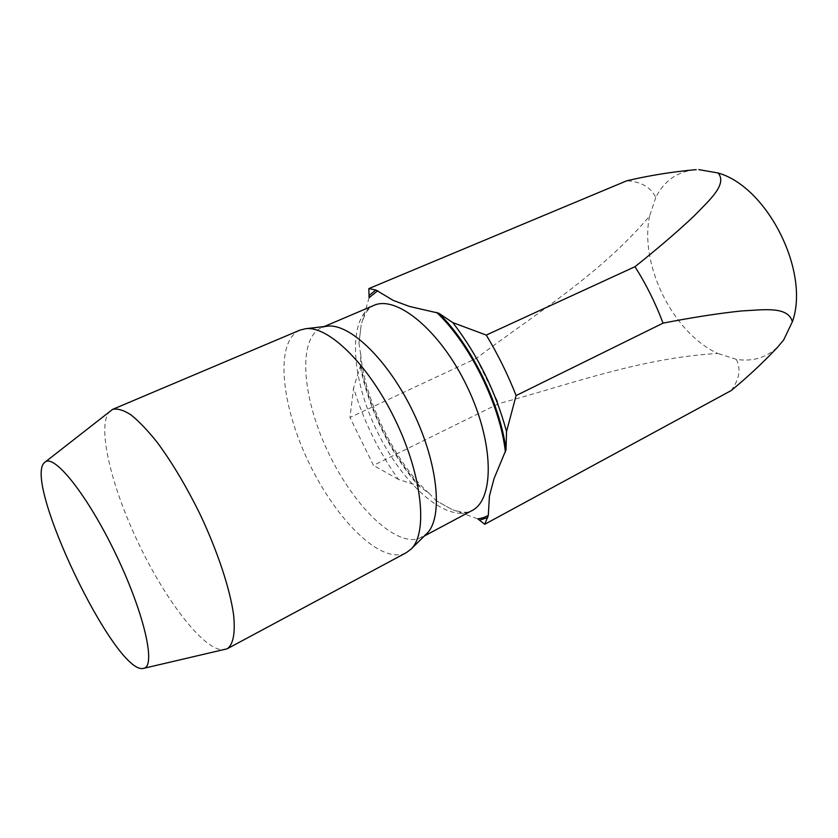 <?xml version="1.0" encoding="UTF-8"?>
<svg xmlns="http://www.w3.org/2000/svg" width="838" height="838" viewBox="0 0 838 838"><rect width="100%" height="100%" fill="white"/><g stroke="black" fill="none" stroke-linecap="round" stroke-linejoin="round"><path stroke-width="0.63" stroke-dasharray="4.19 3.14" d="M494.053 478.561L489.444 495.928M695.079 169.747C677.282 171.581 664.178 180.809 655.777 197.464C650.728 187.178 641.07 181.616 626.803 180.778M655.777 197.464L649.565 216.204C599.118 275.451 535.838 313.412 476.361 358.329L349.98 417.481L353.563 387.889C363.64 421.011 378.608 451.514 398.459 479.42L418.832 486.03L429.025 493.299L436.085 500.579L451.703 509.357L477.849 518.911M358.947 343.454L361.168 325.039L358.947 343.454L360.686 354.411L360.728 364.907L353.563 387.889M369.108 297.7L361.168 325.039M110.375 410.746C95.982 423.316 110.606 485.307 138.794 543.956C166.783 602.69 205.886 652.98 224.71 649.68L224.72 649.67M299.847 330.162C275.157 341.097 280.657 402.125 307.001 458.679C333 515.38 376.911 561.628 402.942 554.075L406.336 552.661M327.48 326.171L321.593 327.658C297.553 338.301 302.026 396.185 326.977 449.671C351.583 503.313 393.692 546.428 418.843 538.604L426.783 533.638M649.565 216.204C639.226 264.808 673.207 333.335 717.799 353.447C639.939 358.056 571.076 384.192 498.704 403.654L373.455 465.373L349.98 417.481M476.361 358.329L498.704 403.654M731.103 390.613C739.43 379.352 741.159 368.93 736.298 359.345C753.634 362.068 768.184 357.156 779.958 344.617M360.455 367.075C368.291 408.274 391.356 455.327 418.832 486.03M398.459 479.42L373.455 465.373M736.298 359.345L717.799 353.447M451.703 509.357L436.085 500.579M393.263 300.413L409.321 306.404M363.242 319.142C365.232 312.637 368.71 308.08 373.664 305.482C347.948 316.816 350.535 374.324 374.963 426.793C399.003 479.43 441.877 520.859 468.578 512.07L469.919 511.484C467.091 512.741 462.597 512.51 456.438 510.803M360.728 364.907C368.133 407.1 392.174 456.144 420.676 487.056M421.923 537.294L424.416 535.964M321.593 327.658L324.191 326.548M429.035 493.289C395.787 463.655 364.593 400.365 360.707 354.411"/><path stroke-width="1.26" d="M783.677 339.924L777.088 347.78L783.677 339.924L792.381 321.74C788.055 305.891 763.596 309.83 741.504 310.961C718.061 313.433 691.905 317.497 663.036 323.154L516.103 395.567L506.54 431.58C495.604 391.377 477.702 355.061 452.845 322.63L438.735 313.192L409.321 306.404L393.263 300.413L375.874 290.021L368.846 288.597L369.108 297.7L377.76 290.723M777.088 347.78C762.287 363.357 746.962 377.624 731.103 390.613L484.72 524.284L488.292 515.496L489.444 495.928L494.053 478.561L506.016 449.776L506.54 431.58M506.016 449.776C500.192 403.832 470.925 344.491 438.735 313.192M368.846 288.597L626.803 180.778C648.801 175.592 671.427 171.926 694.671 169.768L695.079 169.747M143.487 668.378L143.487 668.378C156.329 667.132 144.649 614.233 116.126 554.819C87.749 495.342 53.883 453.054 44.854 462.283C21.432 479.336 115.497 675.878 143.487 668.378L227.161 648.801C233.31 644.506 235.447 633.109 233.572 614.6C229.895 588.643 217.671 551.582 200.219 514.574C186.403 486.48 172.031 462.356 157.094 442.223C147.582 430.323 138.836 421.179 130.864 414.779C123.511 410.086 117.414 408.295 112.585 409.394L44.854 462.283M227.161 648.801L406.336 552.661L411.112 549.058C427.956 533.031 422.488 476.602 395.766 420.99C369.212 365.295 328.695 325.636 305.65 328.706L299.847 330.162L112.585 409.394M411.112 549.058L426.783 533.638C443.166 517.978 438.452 464.661 413.406 412.547C388.528 360.35 349.959 323.227 327.48 326.171L305.65 328.706M792.381 321.74C810.231 272.193 767.65 187.042 718.208 173.016C727.562 184.695 709.053 200.387 694.231 215.858C677.45 231.655 657.715 248.593 635.005 266.683L486.27 335.085C497.866 354.317 507.818 374.481 516.103 395.567M663.036 323.154C655.578 303.293 646.234 284.48 635.005 266.683M375.874 290.021L369.411 295.259M488.292 515.496L483.285 517.748L477.849 518.911L484.72 524.284M479.923 520.063L487.747 517.528M452.845 322.63L486.27 335.085M698.787 169.622L718.208 173.016M424.416 535.964L471.857 510.656C494.619 499.699 494.211 442.841 467.216 386.789C440.495 330.612 396.468 294.62 373.664 305.482L324.191 326.548M505.398 452.08C500.338 405.383 469.793 343.465 436.588 312.396M696.242 169.685L694.671 169.779"/></g></svg>

